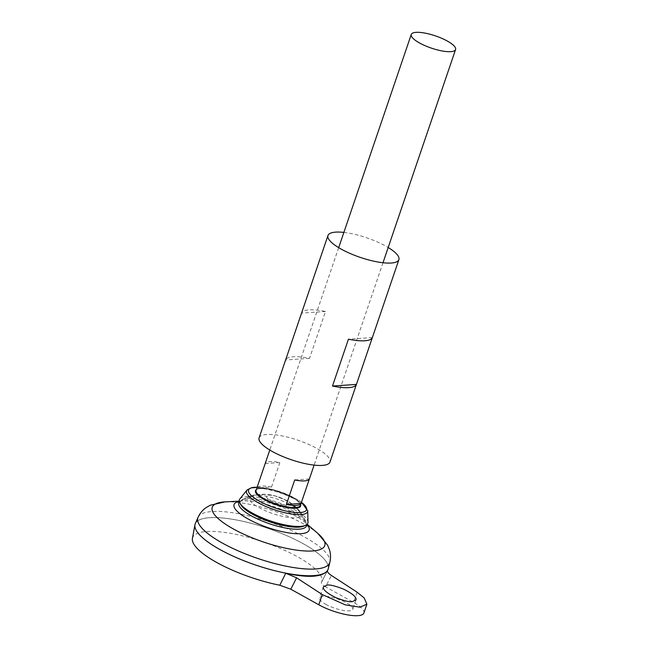 <?xml version="1.0" encoding="UTF-8"?>
<svg xmlns="http://www.w3.org/2000/svg" width="648" height="648" viewBox="0 0 648 648"><rect width="100%" height="100%" fill="white"/><g stroke="black" fill="none" stroke-linecap="round" stroke-linejoin="round"><path stroke-width="0.49" stroke-dasharray="3.24 2.43" d="M195.145 524.021A70.227 19.335 -161.2 0 1 235.589 519.826A70.227 19.335 -161.2 0 1 303.386 543.834A70.227 19.335 -161.2 0 1 328.099 569.284A70.203 19.327 -161.2 0 1 255.393 564.943A70.203 19.327 -161.2 0 1 195.169 524.021A70.203 19.327 -161.2 0 1 235.589 519.809A70.203 19.327 -161.2 0 1 303.386 543.81A70.227 19.335 -161.2 0 1 328.228 568.839M327.564 570.426L321.44 582.406C321.019 583.54 322.404 585.023 325.596 586.845L331.411 575.456M192.424 538.415A68.218 18.784 -161.2 0 1 263.242 541.882A68.218 18.784 -161.2 0 1 321.473 582.341A68.218 18.784 -161.2 0 1 321.449 582.398L327.54 570.483M284.44 499.543A11.672 3.216 -161.2 0 1 281.524 504.419A11.672 3.216 -161.2 0 1 266.522 496.076A11.672 3.216 -161.2 0 1 284.44 499.543M291.697 505.351A27.564 7.59 -161.2 0 1 300.154 511.677A27.564 7.59 -161.2 0 1 300.956 512.827A27.564 7.59 -161.2 0 1 272.857 513.645A27.564 7.59 -161.2 0 1 251.092 495.85A27.564 7.59 -161.2 0 1 252.428 495.428A27.564 7.59 -161.2 0 1 291.697 505.351M239.379 501.86A35.745 9.842 -161.2 0 1 240.343 501.09A35.745 9.842 -161.2 0 1 293.86 512.973A35.745 9.842 -161.2 0 1 306.277 523.535L306.277 523.535A35.745 9.842 -161.2 0 1 306.569 524.734M239.258 501.341A39.658 10.919 -161.2 0 1 242.644 500.945L240.343 501.09A45.498 45.498 0 0 1 306.277 523.544L304.544 522.021A39.658 10.919 -161.2 0 1 306.982 524.394M195.307 523.592A70.227 19.335 -161.2 0 1 236.301 519.931A70.227 19.335 -161.2 0 1 303.394 543.81A70.203 19.327 -161.2 0 1 328.082 569.268L328.074 569.292A70.203 19.327 -161.2 0 1 323.522 573.577M196.15 530.218A70.203 19.327 -161.2 0 1 195.161 524.046A70.203 19.327 -161.2 0 1 235.58 519.834A70.203 19.327 -161.2 0 1 303.377 543.834A70.203 19.327 -161.2 0 1 328.074 569.292M363.893 613.024A29.257 8.051 18.8 0 0 353.597 602.413L325.596 586.845M325.75 604.301A17.553 4.836 18.8 0 0 349.215 610.837A17.553 4.836 18.8 0 0 352.812 609.25A17.553 4.836 18.8 0 0 337.746 599.019A17.553 4.836 18.8 0 0 319.569 597.934A17.553 4.836 18.8 0 0 325.75 604.301M271.528 487.045L279.863 462.55A23.409 6.448 18.8 0 0 265.194 463.547L256.859 488.041A23.409 6.448 -161.2 0 1 271.528 487.045L256.859 488.041M239.849 498.936A36.175 9.955 -161.2 0 1 295.115 510.017A36.175 9.955 -161.2 0 1 307.986 522.126M240.691 504.573A34.749 9.566 -161.2 0 1 242.619 499.438A34.749 9.566 -161.2 0 1 293.811 511.402A34.749 9.566 -161.2 0 1 305.483 520.838A34.749 9.566 -161.2 0 1 303.88 526.079M309.38 478.961L294.71 479.957M279.863 462.55L265.194 463.547M343.869 232.413A37.454 10.311 -161.2 0 1 385.714 246.062A37.454 10.311 -161.2 0 1 388.184 247.504M259.087 437.886A37.454 10.311 -161.2 0 1 280.649 435.634A37.454 10.311 -161.2 0 1 316.823 448.44A37.454 10.311 -161.2 0 1 329.994 462.024M301.571 313.106L285.614 359.972A37.454 10.311 -161.2 0 1 309.525 358.352L325.482 311.486A37.454 10.311 18.8 0 0 301.571 313.106L325.482 311.486M372.365 337.551L348.446 339.179M309.525 358.352L285.614 359.972M239.225 501.131L242.644 500.945A39.658 10.919 -161.2 0 1 295.196 515.735A39.658 10.919 -161.2 0 1 304.544 522.021L307.144 524.248M225.107 501.876A59.438 16.362 -161.2 0 1 303.863 524.038A59.438 16.362 -161.2 0 1 317.868 533.458M198.029 517.388A69.652 19.173 -161.2 0 1 238.683 513.759A69.652 19.173 -161.2 0 1 305.232 537.443A69.652 19.173 -161.2 0 1 329.856 562.27M292.151 496.943A23.409 6.448 -161.2 0 1 300.38 505.424C300.802 503.504 298.08 500.839 292.208 497.429C279.312 489.637 255.814 486.146 256.065 490.342A23.409 6.448 -161.2 0 1 269.544 488.932A23.409 6.448 -161.2 0 1 292.151 496.943M256.292 489.661A23.855 6.569 -161.2 0 1 292.24 497.437A23.855 6.569 -161.2 0 1 300.615 504.752M257.126 487.223A30.602 8.424 -161.2 0 1 295.739 498.668A30.602 8.424 -161.2 0 1 301.442 502.313M246.969 490.091A32.262 8.878 -161.2 0 1 296.257 499.973A32.262 8.878 -161.2 0 1 307.743 510.778M357.08 592.191L353.597 602.413M321.473 582.341L327.467 570.637M300.154 511.677C296.387 507.109 291.932 503.399 286.781 500.548L274.801 495.785C267.405 493.865 259.953 493.744 252.428 495.428M338.685 247.649L269.787 450.028M383 262.74L314.102 465.118M301.458 502.273L295.844 498.717L272.346 489.564L257.135 487.191M251.092 495.85L242.619 499.438M300.956 512.827L305.483 520.838M323.344 586.861L319.569 597.934M356.003 599.878L352.812 609.25"/><path stroke-width="0.97" d="M328.099 569.284A70.227 19.335 -161.2 0 1 327.791 570.013A70.227 19.335 -161.2 0 1 284.877 572.978A70.227 19.335 -161.2 0 1 194.943 524.791A70.227 19.335 -161.2 0 1 195.145 524.021M290.79 589.202L279.79 585.225L285.736 573.261L296.606 577.822L290.79 589.202L318.784 604.778A29.257 8.051 18.8 0 0 347.045 614.782A29.257 8.051 18.8 0 0 363.893 613.024L366.889 604.22L359.891 607.184L345.327 604.876L322.267 594.548L296.606 577.822M366.889 604.22L364.152 597.885L357.08 592.191L331.411 575.456C328.285 573.359 327.005 571.682 327.564 570.426C322.542 577.182 308.594 578.129 285.736 573.261M279.79 585.225A68.218 18.784 -161.2 0 1 192.424 538.415L194.943 524.791M306.569 524.734A35.745 9.842 -161.2 0 1 269.422 523.73A35.745 9.842 -161.2 0 1 239.379 501.86M198.029 517.388A69.652 19.173 -161.2 0 0 257.621 558.406A69.652 19.173 -161.2 0 0 329.856 562.27L328.228 568.839A70.227 19.335 -161.2 0 1 255.393 564.951A70.227 19.335 -161.2 0 1 195.307 523.592L198.029 517.388C199.884 513.362 202.508 510.154 205.902 507.757L210.227 505.238L225.107 501.876A59.438 16.362 -161.2 0 0 227.278 525.35A59.438 16.362 -161.2 0 0 301.83 550.735A59.438 16.362 -161.2 0 0 317.868 533.458L307.144 524.248M323.522 573.577A70.203 19.327 -161.2 0 1 255.385 564.959A70.203 19.327 -161.2 0 1 196.15 530.218M447.339 41.059A23.409 6.448 -161.2 0 1 455.576 49.548A23.409 6.448 -161.2 0 1 431.341 48.106A23.409 6.448 -161.2 0 1 411.261 34.457A23.409 6.448 -161.2 0 1 424.74 33.056A23.409 6.448 -161.2 0 1 447.339 41.059M286.367 504.46L294.71 479.957A23.409 6.448 18.8 0 0 309.38 478.961L301.045 503.464A23.409 6.448 -161.2 0 1 286.367 504.46L301.045 503.464M246.969 490.091A32.262 8.878 -161.2 0 0 274.209 509.676A32.262 8.878 -161.2 0 0 307.743 510.778L307.986 522.126A36.175 9.955 -161.2 0 1 305.597 525.293A36.175 9.955 -161.2 0 1 270.386 520.903A36.175 9.955 -161.2 0 1 239.817 502.897A36.175 9.955 -161.2 0 1 239.849 498.936L246.969 490.091L251.991 487.539L257.135 487.191M305.597 525.293L303.88 526.079A34.749 9.566 -161.2 0 1 270.062 521.867A34.749 9.566 -161.2 0 1 240.691 504.573L239.817 502.897M352.342 601.636C349.709 602.203 344.201 600.866 335.834 597.626C326.859 593.155 322.696 589.567 323.344 586.861L326.997 585.104C329.638 584.537 335.138 585.873 343.513 589.113C352.488 593.584 356.651 597.173 356.003 599.878L352.342 601.636M388.184 247.504A37.454 10.311 -161.2 0 1 398.893 259.646A37.454 10.311 -161.2 0 1 360.11 257.337A37.454 10.311 -161.2 0 1 327.977 235.508A37.454 10.311 -161.2 0 1 343.869 232.413M398.893 259.646L329.994 462.024A37.454 10.311 -161.2 0 1 291.219 459.716A37.454 10.311 -161.2 0 1 259.087 437.886L327.977 235.508M372.365 337.551L356.408 384.418A37.454 10.311 -161.2 0 1 332.489 386.046L348.446 339.179A37.454 10.311 18.8 0 0 372.365 337.551M356.408 384.418L332.489 386.046M306.982 524.394A39.658 10.919 -161.2 0 1 268.086 527.666A39.658 10.919 -161.2 0 1 239.258 501.341M314.102 465.118L300.38 505.424A23.409 6.448 -161.2 0 1 276.145 503.982A23.409 6.448 -161.2 0 1 256.065 490.342L269.787 450.028M300.615 504.752A23.855 6.569 -161.2 0 1 275.935 504.614A23.855 6.569 -161.2 0 1 256.292 489.661M301.442 502.313A30.602 8.424 -161.2 0 1 295.456 512.479A30.602 8.424 -161.2 0 1 255.668 498.928A30.602 8.424 -161.2 0 1 257.126 487.223M322.267 594.548L318.784 604.778M327.467 570.637L327.791 570.013M239.225 501.131L225.107 501.876M329.856 562.27C330.853 557.944 330.731 553.797 329.5 549.836L327.613 545.195L317.868 533.458M411.261 34.457L338.685 247.649M455.576 49.548L383 262.74M307.743 510.778L301.458 502.273"/></g></svg>
